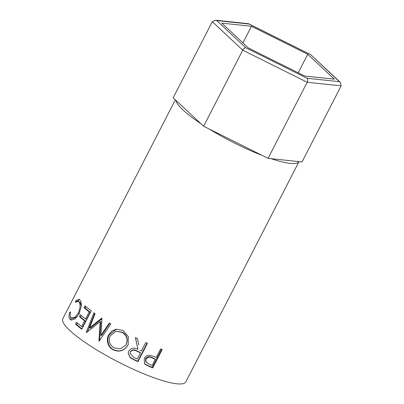 <?xml version="1.0" encoding="UTF-8"?>
<svg xmlns="http://www.w3.org/2000/svg" width="404" height="404" viewBox="0 0 404 404"><rect width="100%" height="100%" fill="white"/><g stroke="black" fill="none" stroke-linecap="round" stroke-linejoin="round"><path stroke-width="0.61" d="M203.641 126.26L173.185 97.778L212.297 21.68L242.748 50.167C243.668 48.596 244.662 47.778 245.733 47.712L307.06 78.26C307.858 79.255 307.893 80.588 307.176 82.254L242.748 50.167L203.641 126.26L268.064 158.353L302.035 161.959L341.143 85.86L307.176 82.254L268.064 158.353M221.816 23.129L248.409 48L304.661 76.018L334.32 79.164L307.727 54.293L251.48 26.275L221.816 23.129M307.06 78.26L339.395 81.694L340.34 82.345L341.143 85.86M339.395 81.694L310.691 54.656L340.34 82.345M310.403 54.575L248.374 23.7L215.382 20.2L216.746 20.599L245.733 47.712M212.297 21.68L215.382 20.2M242.94 42.885L251.48 26.275M298.213 72.806L307.727 54.293M152.768 367.908A69.119 13.16 -152.8 0 1 149.339 366.549L145.405 364.585L144.46 363.61L144.304 358.434C145.647 356.01 147.657 354.98 150.338 355.333L155.035 356.909A69.119 13.16 -152.8 0 0 156.292 357.409L160.651 348.93A69.119 13.16 -152.8 0 0 162.206 349.541L152.768 367.908L152.237 367.352A67.62 12.877 -152.8 0 1 148.884 366.024L145.041 364.1L144.314 363.388M140.037 350.389A69.119 13.16 -152.8 0 0 141.4 351.02L145.758 342.541A69.119 13.16 -152.8 0 0 147.425 343.304L137.986 361.676A69.119 13.16 -152.8 0 1 134.254 359.954L130.133 357.681L128.144 352.985L128.74 351.157C131.123 347.894 134.194 347.314 137.961 349.415L135.416 337.582A69.119 13.16 -152.8 0 0 137.501 338.618L138.85 344.88M113.226 349.859C107.893 347.253 105.808 339.905 108.716 334.805L111.777 331.078L116.185 329.209L123.003 330.472L128.326 336.537L128.209 344.455L127.851 345.223C124.281 350.889 119.407 352.434 113.226 349.859L113.549 349.707C108.343 347.182 106.338 339.87 109.247 334.775L116.463 329.164M101.96 318.443A69.119 13.16 -152.8 0 1 101.646 318.236L89.582 327.851L95.061 313.696A69.119 13.16 -152.8 0 1 93.854 312.817L86.203 332.482A69.119 13.16 -152.8 0 0 86.38 332.608L100.121 321.645L98.95 340.92A69.119 13.16 -152.8 0 0 99.162 341.052L110.807 324.038A69.119 13.16 -152.8 0 1 109.292 323.114L100.904 335.381L101.96 318.443M81.79 329.23A69.119 13.16 -152.8 0 1 75.548 324.124L76.513 322.24A69.119 13.16 -152.8 0 0 81.669 326.503L84.572 320.852A69.119 13.16 -152.8 0 1 79.421 316.59L80.386 314.706A69.119 13.16 -152.8 0 0 85.542 318.968L89.173 311.903A69.119 13.16 -152.8 0 1 84.017 307.641L84.986 305.757A69.119 13.16 -152.8 0 0 91.233 310.858L81.79 329.23M69.685 312.454L70.579 311.853C69.912 314.509 70.033 316.367 70.942 317.428L71.73 317.993L74.947 317.241L78.27 313.085C80.431 307.924 80.638 304.172 78.891 301.839L78.189 301.298L75.417 302.434L75.654 300.839L78.972 299.268L79.856 299.95C80.962 301.106 81.426 303.242 81.255 306.358L79.002 313.959L74.967 318.978L70.963 320.013L69.942 319.271C68.842 317.983 68.756 315.711 69.685 312.454L70.372 312.757M298.99 161.635A69.119 13.16 -152.8 0 1 290.107 163.383A69.119 13.16 -152.8 0 1 271.109 158.676M262.292 155.474A69.119 13.16 -152.8 0 1 209.418 129.139M200.914 123.71A69.119 13.16 -152.8 0 1 175.917 100.328M299 161.635L185.81 381.881A69.119 13.16 -152.8 0 1 176.831 383.8A69.119 13.16 -152.8 0 1 104.53 354.52A69.119 13.16 -152.8 0 1 62.857 318.69L175.351 99.798M71.73 317.993L72.962 318.483L77.305 316.67M78.27 313.085L79.462 313.524M81.28 306.055L80.159 302.354L78.189 301.298M78.891 301.839L80.159 302.354M75.654 300.839L76.967 301.414M77.088 301.288L79.618 299.702M71.614 320.17L71.205 319.781L70.357 316.337M69.942 319.271L71.205 319.781M75.548 324.124L76.694 324.523L77.447 323.054M81.669 326.503L82.704 326.806L85.608 321.155A67.62 12.877 -152.8 0 1 80.568 316.983L81.32 315.519M84.572 320.852L85.608 321.155M79.421 316.59L80.568 316.983M85.542 318.968L86.577 319.271L90.208 312.206A67.62 12.877 -152.8 0 1 85.168 308.035L85.921 306.57M89.173 311.903L90.208 312.206M84.017 307.641L85.168 308.035M81.972 328.876A67.62 12.877 -152.8 0 1 76.694 324.523M109.913 323.134L101.561 335.421L100.904 335.381M101.934 318.761L90.486 328.053L89.582 327.851M86.461 332.543L86.203 332.482M87.517 331.679L94.672 313.413M99.621 340.38L100.904 321.766L100.121 321.645M99.586 340.956L98.95 340.92M108.716 334.805L109.247 334.775M128.265 344.324L127.967 344.96C124.407 350.632 119.604 352.217 113.549 349.707M127.851 345.223L127.967 344.96M125.77 345.066L126.321 344.127C128.25 339.133 126.952 335.174 122.427 332.239L115.887 331.331L110.272 335.729C108.257 340.809 109.54 344.875 114.115 347.935L120.554 348.809L125.77 345.066L126.169 344.37C128.083 339.37 126.73 335.376 122.104 332.391L115.887 331.331M122.427 332.239L122.104 332.391M147.081 343.147L137.779 361.257A67.62 12.877 -152.8 0 1 134.128 359.575L130.098 357.343L128.164 352.854M130.133 357.681L130.098 357.343M137.613 347.799L135.537 337.643M137.986 361.676L137.779 361.257M140.43 352.904L140.259 352.505L136.921 350.914C134.396 349.293 132.234 349.551 130.436 351.682L130.083 353.343L133.78 357.394A69.119 13.16 -152.8 0 0 137.284 359.03L140.43 352.904L137.022 351.283C134.431 349.632 132.234 349.869 130.426 351.995L130.436 351.682M130.426 351.995L130.083 353.343M145.405 364.585L145.041 364.1M161.529 349.273L152.237 367.352M155.323 359.292L154.828 358.752L151.828 357.489C149.445 356.111 147.374 356.505 145.627 358.671L145.804 361.903L148.95 364.11A69.119 13.16 -152.8 0 0 152.177 365.413L155.323 359.292L152.257 358.005C149.818 356.601 147.718 356.979 145.95 359.141L145.627 358.671M152.257 358.005L151.828 357.489M145.95 359.141L146.147 362.368M249.081 24.033L216.746 20.599M134.254 359.954L134.128 359.575M137.022 351.283L136.921 350.914M149.339 366.549L148.884 366.024M248.773 23.816L310.691 54.656"/></g></svg>
